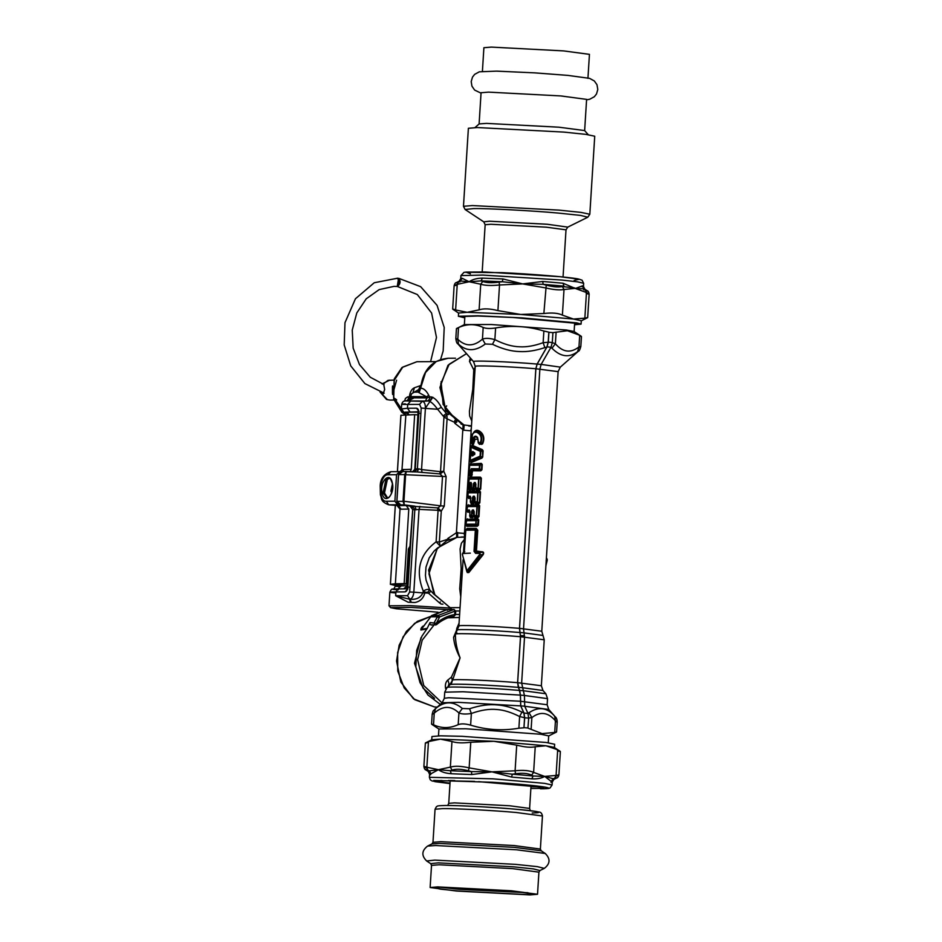 <?xml version="1.0" encoding="UTF-8"?>
<svg xmlns="http://www.w3.org/2000/svg" width="942" height="942" viewBox="0 0 942 942"><rect width="100%" height="100%" fill="white"/><g stroke="black" fill="none" stroke-linecap="round" stroke-linejoin="round"><path stroke-width="1.41" d="M460.72 596.675L459.72 588.785L461.168 568.615L460.096 548.998L461.392 543.228L464.324 539.554M463.723 537.14L456.128 537.376C456.788 537.187 456.882 535.657 456.399 532.76L448.015 538.306L449.322 539.283M434.274 594.579L429.682 589.833C428.115 588.938 425.996 589.374 423.299 591.14L422.828 592.907C420.638 597.699 416.411 599.818 410.159 599.265L411.254 602.362L414.927 602.515L408.169 602.244L395.664 595.744L409.464 599.194L410.606 602.338L408.169 602.244M411.254 602.362L410.606 602.338M442.928 604.175L441.139 604.058L442.928 604.187M407.486 585.759L403.659 588.832L407.851 588.809L406.779 589.174L412.714 509.646L410.135 506.101L437.889 507.926L441.28 511.141L444.283 506.089L440.656 505.842L442.516 476.358L440.032 473.932L417.059 471.977L418.707 468.869L415.116 468.916L414.786 469.728C414.539 470.859 413.75 471.601 412.419 471.966M445.743 406.968L446.696 405.884M408.157 400.845L408.11 400.856C408.71 401.233 409.476 400.256 410.394 397.936L411.501 393.815L418.719 389.529L417.918 392.049L426.644 396.829L428.728 395.24L429.564 396.9L427.02 397.901L410.594 397.83L409.523 396.782L407.65 396.876L405.39 398.466L404.695 401.08M408.133 400.845L406.897 400.915C408.887 400.503 409.758 399.125 409.523 396.782L409.605 395.44C410.312 391.448 411.925 388.881 414.433 387.751L421.098 385.431L418.719 389.529L420.45 385.502M395.887 592.965C387.868 592.33 387.868 591.988 395.899 591.929L405.025 591.882L407.98 588.809L398.242 588.903C390.659 588.974 390.671 589.28 398.278 589.857M421.015 385.502L420.78 387.468L417.918 392.049L413.079 392.261L414.433 387.751M441.339 407.368L437.63 409.264L443.129 415.987L446.343 413.444L441.339 407.368C438.218 401.41 434.874 397.913 431.295 396.888L429.564 396.9C429.764 399.208 428.881 400.562 426.926 400.962L425.431 400.998L427.02 397.901L426.644 396.829C415.245 396.429 409.9 396.535 410.606 397.135L409.605 395.44M420.591 387.704L418.719 389.529L420.568 387.798M418.495 389.894L420.78 386.809L421.145 388.222C423.888 388.493 426.408 390.824 428.728 395.24M405.284 403.847C399.797 404.271 400.597 404.471 407.698 404.448L407.45 408.251L401.386 408.946L401.681 404.271C402.481 401.751 403.812 400.633 405.649 400.927L422.275 401.316C424.395 401.751 425.443 404.071 425.407 408.286L421.545 469.563L418.707 468.869M412.29 471.954L415.281 468.88L418.813 413.149C418.837 410.159 418.095 408.51 416.576 408.204L419.119 411.76L404.883 412.149L404.577 412.714L408.475 413.868M418.813 413.149L419.637 413.373M408.439 396.794C408.675 399.125 407.792 400.503 405.802 400.927L406.897 400.915M399.573 504.629L400.762 504.877L396.912 501.332L398.584 474.591L402.858 471.518L417.2 471.977L406.308 471.495L404.719 474.556L403.035 501.297L404.271 504.853L414.904 506.184L416.14 509.704L419.049 509.363L419.955 506.372M400.338 504.818C401.316 505.112 397.465 504.806 396.817 501.344L398.501 474.591C398.666 472.283 402.799 471.012 402.364 471.518L402.858 471.518M398.584 474.591L405.602 474.58L406.367 471.495M409.994 506.078L400.762 504.877L404.271 504.853L403.918 501.368L396.912 501.332M405.025 591.882C406.579 591.564 407.533 589.916 407.886 586.925L408.698 587.149M440.291 601.985L439.62 602.998L427.586 592.4L425.16 592.106L424.795 592.93L428.834 593.166L430.894 591.164M441.139 604.058L439.655 603.021M419.214 392.496L425.56 372.455L436.24 361.481L448.109 358.243C432.519 359.856 423.405 369.382 420.78 386.797M438.077 612.206L396.323 608.779L390.577 607.637L388.999 605.8L410.159 605.635L449.723 608.037M422.828 592.801L424.783 593.036C423.417 598.311 420.132 601.467 414.927 602.515M407.886 586.925L412.749 509.646L416.14 509.704M425.16 592.106L423.299 591.14C415.222 570.817 419.484 554.379 436.111 541.827L438.089 510.387L438.984 508.821M437.712 547.808L433.968 551.2L429.222 557.852L425.996 567.06L425.443 575.362L426.09 580.213L429.682 589.833L427.586 592.4M421.215 408.074L437.63 409.264C434.121 404.483 431.13 401.716 428.657 400.962L422.275 401.316L419.567 404.389L421.215 408.074L417.388 468.869L414.433 471.942M404.707 474.65L405.602 474.591M444.283 506.089L446.131 476.605L443.788 471.283L440.032 473.932L439.902 471.612L443.788 471.283L447.085 418.837L454.209 422.157L455.716 421.262M403.035 501.203L403.918 501.368M412.29 506.089L414.833 509.634L409.652 591.976L413.832 592.188L419.049 509.363L437.465 510.281L437.889 507.926L440.656 505.842L403.93 501.25L405.602 474.697L446.131 476.605M440.22 546.113L436.111 541.827L439.337 542.039L440.22 546.113M456.87 421.992L454.798 423.299L454.727 420.568M443.129 415.987L443.965 416.988L446.944 415.328L446.343 413.444L448.463 414.621M441.221 473.249L440.526 471.601L443.965 416.988L447.085 418.837L446.944 415.328M437.465 510.281L441.28 511.141L439.337 542.039L447.297 539.366L447.462 540.143M448.015 538.306L447.297 539.366L448.003 539.872M464.677 533.796L464.583 535.256M454.798 423.299L463.711 430.211L470.647 430.812L471.283 428.81M471.188 430.388L464.465 533.466L456.399 532.76L463.111 424.854L471.471 425.866M460.968 423.994L463.111 424.854M464.1 532.995L464.559 535.786M457.6 532.43L457.635 537.175L446.802 540.602L437.123 548.951L428.928 573.796L434.933 595.038L451.171 608.532M470.647 430.812L471.318 428.339M463.711 430.211L464.171 425.136L445.542 409.794L440.726 383.865L449.157 364.26L466.502 353.65M471.777 421.003L469.646 415.94L469.422 411.254L472.778 389.293L473.767 369.853L469.469 361.363L470.399 358.066M390.577 607.637L410.9 607.413L447.438 609.592M431.271 625.029L436.346 624.676C434.674 625.241 433.979 624.534 434.25 622.532L438.148 615.456L453.891 609.486L449.31 609.509M448.957 609.509L446.979 609.639L447.485 610.263L446.426 609.733M454.715 614.525L454.138 616.162C447.709 617.281 441.857 620.095 436.582 624.605L436.346 623.333L439.678 616.916L454.927 611.134L454.715 614.525C447.956 615.703 441.833 618.635 436.346 623.333L430.011 622.556L427.232 628.338L421.251 629.362L431.212 616.174L446.979 609.639M440.314 704.381L427.974 695.043L419.979 682.609L415.834 666.83L416.682 650.369L421.945 636.121L426.785 629.032L420.897 629.998C420.733 628.679 421.463 627.372 423.099 626.089M420.897 629.998L431.577 615.597L446.708 609.674M427.232 628.338L426.785 629.032M430.011 622.556C429.74 624.546 430.435 625.264 432.107 624.699M421.003 637.663L414.515 663.274L423.029 688.096L434.545 698.316M474.438 453.714L472.766 455.316L472.966 452.231L474.862 453.879L472.531 455.987L474.05 454.221L472.248 452.478L472.813 451.501L474.438 453.714L474.744 452.878L474.638 454.574M472.531 455.987L472.095 455.045L473.979 454.091M470.623 456.658L469.976 460.45L480.079 456.187L480.385 451.383L470.812 447.214L471.259 452.03L470.199 456.976L470.812 456.364M470.188 456.952L470.482 456.281M470.341 461.239L470.941 462.652L469.987 460.473L470.341 461.239L469.987 460.473L470.341 461.239L480.632 456.211L480.75 450.712L471.259 446.484L470.812 447.25L471.589 445.672L470.541 450.723L471.565 452.301M480.079 456.187L481.633 457.529L482.28 457.023L480.079 456.187M470.941 462.652L481.845 458.13L482.716 457.047L483.105 450.806L480.385 451.383L482.092 450.229L471.659 445.837L472.036 445.225L471.471 446.237M470.812 447.214L471.259 446.484M470.588 450.712L471.024 455.587M470.988 450.971L471.247 452.054M470.635 462.004C472.79 460.308 476.464 458.813 481.633 457.529L481.845 458.13M482.716 457.047L482.375 449.675L472.036 445.225M470.788 451.442L470.918 455.975M449.31 685.517L452.678 680.018L460.085 657.881C456.846 649.321 455.28 641.408 455.41 634.131L458.884 626.018L463.087 559.819M475.533 366.65C469.987 365.025 508.079 366.344 535.833 368.746L519.489 628.349L519.996 632.529C491.995 630.104 453.232 628.703 457.247 630.257L456.505 630.375L456.823 628.302L459.06 623.168M463.511 552.342L475.215 366.414L473.59 361.681L457.953 343.96C456.917 343.559 456.211 341.758 455.822 338.543L456.446 328.617L464.488 324.578L491.288 324.519L566.472 330.018L573.996 331.466L580.661 335.882M473.296 433.073C475.404 429.387 478.23 429.375 481.774 433.026C484.164 436.134 484.435 439.761 482.587 443.894L479.454 444.353L478.124 442.669M478.041 439.349L475.086 439.184L473.473 444.388L471.942 443.776M470.341 464.536L469.622 465.301L469.057 474.332L469.964 476.44L471.612 476.322L472.59 470.776L471.589 469.505L479.478 469.528L480.067 465.266L479.796 464.512L470.034 464.559L469.681 465.313L470.47 464.006L482.245 464.477L481.256 463.358L479.513 465.242L481.809 464.465L481.48 469.775L479.29 468.751L479.513 465.242L469.669 465.289L470.034 464.559M471.553 488.745L472.095 490.052L474.485 490.04L475.369 488.733L475.098 484.376L475.981 484.376M468.515 488.863L469.092 490.205L470.753 490.087L471.412 488.533L470.8 488.509L471.365 483.882L470.611 483.27L471.542 483.693L471.601 488.768L473.402 488.757L474.462 483.234L475.781 483.905L475.91 488.78L478.265 488.816L478.936 478.277L469.175 478.324L468.515 488.863L470.235 488.05L470.341 482.481L471.094 482.469L471.365 483.882M475.58 488.509L476.322 490.064L476.146 489.404L479.419 489.51L478.077 488.038L480.267 489.063L480.95 478.218L469.599 477.771L468.751 479.066L468.186 488.097L468.798 489.133M467.715 496.328L467.997 497.105L467.715 496.328L470.223 496.234L471.224 503.805L473.614 503.793L474.497 502.486L474.485 497.623L473.59 496.999L474.921 497.67L475.051 502.545L477.406 502.581L478.065 492.042L468.304 492.089L467.715 496.328L467.997 497.105L470.494 497.023L470.741 502.533L472.955 501.756L473.343 496.21L474.379 496.222L475.086 498.13M474.709 502.274L475.463 503.829L475.274 503.169L478.548 503.275L477.205 501.803L479.396 502.828L480.079 491.983L468.304 492.089M466.855 510.093L469.363 509.999L470.352 517.57L472.754 517.558L473.638 516.251L473.626 511.388L472.731 510.764L474.05 511.435L474.403 516.934L477.688 517.04L476.534 516.346L477.205 505.807L478.43 505.253L467.868 505.301L467.079 506.608L467.444 505.854L477.205 505.807L476.911 506.537L467.067 506.584L467.126 510.87L469.811 511.223L469.87 516.298L471.671 516.287L472.484 509.975L473.508 509.987L474.226 511.895L473.367 511.906L473.638 516.251M473.85 516.039L474.403 516.934M467.032 571.935L468.845 572.548L483.164 554.661C484.2 552.589 483.564 551.612 481.244 551.718L480.997 552.389L476.64 552.306L475.863 550.976L477.17 530.264L475.957 529.074L466.573 529.121L465.536 530.687L464.041 552.613M464.771 551.682L463.558 552.342M481.244 551.718L476.452 551.011L477.747 530.287L476.051 530.664L475.345 529.298L476.299 528.403L467.055 528.438L466.219 530.311M476.452 551.011L474.756 551.376L476.051 530.664L474.945 530.122L475.345 529.298L466.62 529.121M474.945 530.122L465.807 530.169L466.102 529.451M466.325 529.345L465.666 530.723M465.807 530.169L464.359 551.423L463.488 553.413L464.006 552.601L463.017 552.73L464.347 552.365M470.329 553.142L462.51 553.531L462.381 554.343L466.843 571.629L468.268 572.018L482.799 554.249C483.988 552.766 483.376 552.153 480.997 552.389L475.969 552.542L476.946 551.623M467.208 570.993L467.915 571.617L466.773 570.993L479.867 554.261L479.725 552.648L480.361 554.767L483.164 554.661M475.592 553.354L474.026 551.341L475.969 552.542L475.592 553.354L479.407 553.449M469.87 516.298L469.611 515.51L471.412 515.498L471.683 511.188L473.355 511.895M469.363 509.999L469.905 511.412L467.479 511.565L466.855 510.128L467.126 510.87M470.741 502.533L470.411 501.768M474.379 496.222L475.274 503.169M470.47 501.745L472.283 501.733L472.554 497.423L475.109 498.141M470.223 496.234L470.776 497.647L468.339 497.8L467.997 497.105M471.094 482.469L471.871 489.393L474.273 489.381L474.827 488.71L473.826 487.991L473.143 487.968L474.485 490.04M471.271 488.003L473.143 487.968L473.426 483.658L475.239 482.457L476.146 489.404M474.215 482.457L475.71 483.87L475.804 489.157M475.239 482.457L475.957 484.365M473.426 483.658L475.404 483.917M468.233 488.097L469.481 488.027L469.74 483.917L471.141 484.4M469.669 465.289L469.104 474.356L470.623 475.039L471.306 468.716L479.29 468.751L480.632 470.223L481.915 469.787L482.245 464.477M469.375 475.098L469.104 474.332L469.728 475.792L471.389 475.675L472.354 470.117L480.632 470.223L480.785 470.859L481.915 469.787M469.104 474.332L470.341 474.262L470.588 470.423L472.519 470.918M470.588 470.423L471.306 468.716M473.508 509.987L474.179 516.31L476.534 516.346L476.899 515.592L478.536 516.593L478.666 504.653L467.868 505.301M469.74 483.917L470.341 482.481M471.294 442.54C470.541 440.444 472.637 432.508 472.507 434.132L474.744 431.542L476.581 430.894L481.374 433.461L480.243 433.968L476.958 431.518L474.485 431.86L472.601 434.015L471.341 442.363L472.707 443.093L474.038 438.183C475.109 436.593 476.299 436.582 477.582 438.16L478.666 443.07L480.973 442.634C482.127 439.313 481.892 436.417 480.243 433.968L479.725 434.498C476.829 431.365 474.403 431.377 472.448 434.533L472.601 434.015M472.448 434.309L471.577 437.241M471.259 441.292L471.318 442.387M471.612 443.14L471.966 443.941M471.341 442.363L472.437 442.316L473.237 443.729L471.93 443.635M472.437 442.316L474.062 441.315L473.473 444.388M472.684 441.621L473.508 437.524L474.65 438.631L474.062 441.315L474.662 441.139M473.508 437.524C474.768 435.757 476.134 435.757 477.582 437.5L478.253 442.881L480.444 442.316L482.186 443.588L478.666 443.07M478.442 442.281L477.582 438.16M481.739 444.412L480.444 442.316C481.55 439.29 481.315 436.676 479.725 434.498M467.279 572.559L468.845 572.548M467.915 571.617L480.361 554.767L479.867 554.261M466.855 519.913L465.913 524.199L466.82 526.307L477.3 526.248L478.43 525.177L478.76 519.866L477.535 519.348L466.985 519.395L466.196 520.702L465.96 524.188L475.804 524.141L476.028 520.632L466.184 520.679L466.561 519.949L466.196 520.702M465.96 524.188L466.584 525.66L477.147 525.612L475.993 524.918L476.311 519.902L477.771 518.748L466.985 519.395M477.3 526.248L478.324 519.843L476.581 520.655L476.311 519.902L466.561 519.949M466.243 524.965L475.993 524.918L475.804 524.141L478.43 525.177M467.362 511.117L467.703 512.212L470.082 512.071M469.846 516.251L472.543 516.911L473.096 516.24L472.095 515.521L471.412 515.498L472.754 517.558M474.591 517.582L477.841 517.676L478.972 516.605L479.643 505.772L476.911 506.537L476.346 515.568L473.791 515.557M474.662 501.792L477.205 501.803L477.771 492.772L479.525 490.888L468.739 491.536M468.574 498.448L468.233 497.352L468.574 498.448L470.941 498.306M470.717 502.486L473.414 503.146L473.956 502.475L472.955 501.756L472.283 501.733L472.531 502.522L473.614 503.793M475.463 503.829L478.701 503.911L479.831 502.84L480.514 492.007L478.336 492.796L467.938 492.819M474.238 498.141L474.497 502.486M475.522 488.027L478.077 488.038L478.642 479.007L480.396 477.123L469.917 477.17L469.175 478.324M469.092 490.205L468.751 489.122L470.517 489.44L470.8 488.509L469.481 488.027L470.753 490.087M471.589 488.721L471.871 489.393L471.589 488.721M476.322 490.064L479.572 490.146L480.703 489.075L481.374 478.242L479.195 479.031L468.798 479.054M475.086 484.376L475.369 488.733M472.283 474.768L470.341 474.262L471.612 476.322M477.935 439.172L475.086 439.184M479.454 444.353L478.383 442.999M481.774 433.026L481.374 433.461C483.717 436.334 483.988 439.714 482.186 443.588L482.587 443.894M519.996 632.529L520.49 636.71L517.605 682.679C491.312 680.418 454.327 678.899 452.678 680.018L451.406 677.192L460.085 657.881C456.199 650.439 454.044 643.586 453.597 637.287L456.505 630.375L457.659 629.433M435.463 708.926C434.05 709.927 434.085 709.821 435.569 708.608C444.424 701.001 453.361 700.954 462.357 708.478L469.563 708.761C479.772 705.37 489.051 704.086 497.388 704.922C504.959 705.464 513.143 707.854 521.939 712.081L519.619 716.544L524.576 717.698L523.94 727.789L524.682 717.78L523.976 713.082L520.738 705.876L520.431 695.114L517.653 682.679L518.3 687.366C490.864 684.999 452.172 683.397 450.453 684.575C452.372 682.55 452.69 680.089 451.406 677.192L447.874 679.994L448.981 683.645L448.18 686.506M475.157 367.239L473.767 369.853L475.074 368.534M463.794 551.8L462.369 554.485L467.444 572.395M466.82 526.307L466.584 525.66M470.352 517.57L470.14 516.923M471.224 503.805L471 503.158M472.095 490.052L471.871 489.393M481.256 463.358L470.47 464.006M469.964 476.44L469.728 475.792M472.036 443.823L472.272 444.459M535.833 368.746L537.117 364.059L546.831 347.115L544.865 347.61C535.609 350.671 527.19 351.99 519.607 351.566C511.247 351.354 502.204 348.929 492.489 344.289L485.283 343.995C475.345 351.519 466.42 351.554 458.507 344.136C457.164 342.97 457.129 343.076 458.401 344.454C457.129 343.076 457.164 342.97 458.507 344.136C457.164 342.97 457.129 343.076 458.401 344.454M518.3 687.366L519.69 690.427C487.638 687.648 442.858 686 447.073 687.754M449.334 685.493L447.014 687.542L444.73 692.182L462.969 691.746L520.384 695.114L519.69 690.427M520.384 695.114L520.702 705.899L523.823 712.835L521.939 712.081M434.627 709.397L442.151 702.767L458.271 702.332L520.702 705.899M471.553 359.373L469.469 361.363M445.896 688.802L445.601 688.626C444.942 684.763 445.707 681.878 447.874 679.994M520.49 636.71C493.396 634.378 455.386 632.871 455.41 634.131L453.597 637.287M434.062 713.671C431.495 714.507 431.566 714.319 434.25 713.106C442.952 705.546 451.171 705.511 458.931 712.988C461.745 714.166 465.89 714.342 471.353 713.483C480.879 710.056 489.428 708.737 496.999 709.526C503.888 710.021 511.424 712.364 519.619 716.544L518.889 728.213C502.557 731.004 486.472 729.991 470.623 725.152C465.313 723.668 461.168 723.503 458.189 724.657C449.723 728.507 441.504 728.555 433.52 724.775C430.989 723.656 430.93 723.845 433.332 725.34C430.93 723.845 430.989 723.656 433.52 724.775L434.25 713.106L435.569 708.608M462.357 708.478L458.931 712.988L458.189 724.657M469.563 708.761L471.353 713.483L470.623 725.152M527.814 713.176L529.039 712.694C538.6 706.347 547.125 707.501 554.638 716.144L555.45 720.783C557.864 722.314 557.805 722.502 555.262 721.348M548.538 736.032L556.581 731.981L557.205 722.067C557.134 719.405 556.428 717.592 555.085 716.638L548.762 709.479L547.149 704.757L547.538 698.646L524.423 695.467M554.532 733.006C557.193 731.84 557.264 731.651 554.708 732.452L542.097 733.63L527.932 728.131L528.674 718.122L527.967 713.424L524.729 706.217L524.423 695.455L521.644 683.021L524.529 637.063L523.54 628.691L539.872 369.087L541.144 364.424L551.011 347.221L552.306 342.511L552.919 332.632L548.939 332.291L548.315 342.158L552.306 342.511M438.489 735.843L438.913 728.978L465.854 728.778L541.038 734.277L548.68 735.89L548.256 742.755M457.588 339.827C455.174 338.284 455.233 338.096 457.777 339.261L458.507 344.136M458.318 328.157C455.775 328.946 455.834 328.77 458.507 327.592L457.777 339.261C465.525 346.738 473.755 346.691 482.445 339.144L485.283 343.995M544.865 347.61L543.134 342.7L548.197 342.252L548.833 332.161L543.875 331.031L543.134 342.7C534.491 345.808 526.719 347.174 519.819 346.797C512.212 346.632 503.899 344.242 494.88 339.638L492.489 344.289M482.445 339.144C485.413 337.954 489.557 338.119 494.868 339.638L495.61 327.969C490.158 328.782 486.013 328.617 483.175 327.475L482.445 339.144M548.197 342.252L546.831 347.115M524.576 717.698L523.823 712.835M552.919 332.632L567.437 330.736L579.707 335.27C582.097 336.765 582.038 336.953 579.518 335.835C582.038 336.953 582.097 336.765 579.707 335.27L578.965 346.939C581.532 346.103 581.473 346.279 578.788 347.504M442.033 702.873L423.77 685.564L417.636 659.671L422.193 640.195L434.45 624.475M447.909 617.834L459.413 617.469M450.429 617.01L449.322 617.516M460.037 607.614L450.088 607.661L451.689 609.486M468.716 425.89L471.459 425.984M464.488 536.916L461.721 537.034M547.231 559.336L545.948 565.129M547.22 560.337L545.924 565.447M552.177 342.594L555.38 343.759C562.774 352.332 570.628 353.391 578.965 346.939L577.576 351.672C578.989 350.683 578.953 350.789 577.458 352.002M554.638 716.144C555.91 717.533 555.874 717.639 554.532 716.473M556.11 332.09L555.38 343.759L551.965 348.222C560.584 356.912 569.109 358.066 577.576 351.672M529.039 712.694L531.865 717.604C540.19 711.151 548.056 712.211 555.45 720.783L554.708 732.452M523.94 727.789L518.889 728.213M524.058 727.66L528.05 728.001M458.507 327.592C466.973 323.742 475.192 323.695 483.175 327.475M543.875 331.031C528.026 326.191 511.93 325.178 495.61 327.969M522.351 687.707L542.969 690.498L541.356 685.752L517.653 682.679L520.549 636.71L519.548 628.349L535.88 368.746L537.164 364.083L547.019 346.88L548.315 342.158M471.447 426.231L468.704 425.996M546.831 558.465L547.043 560.549L546.395 559.76L546.501 557.97L547.267 560.219L545.913 565.683M550.823 347.468L551.965 348.222M528.556 718.039L531.865 717.604L531.123 729.273M546.207 560.125L546.183 561.314M406.85 583.934L395.299 584.947M418.236 414.939L414.668 414.633L411.265 469.304L402.481 469.599L399.914 471.648M396.994 505.536L400.02 509.069L397.5 505.536L398.419 505.642L389.07 504.83L397.548 504.759L394.898 501.203L396.547 474.697L399.608 471.624L401.104 471.754M395.334 505.395L390.424 584.275L395.381 583.769L400.02 509.069L401.151 509.198L398.419 505.642L406.155 505.513L408.793 509.069L404.165 583.628L406.238 583.804L408.392 549.009L409.97 546.289M403.623 469.434L402.799 471.506M414.668 414.633L400.927 415.281L397.394 471.636L400.892 415.41M390.424 584.275L395.275 585.488M404.424 505.359L397.548 504.759M395.381 583.769L404.165 583.628M411.265 469.304L410.194 471.671M396.547 474.697L388.069 474.756L390.895 471.683L399.608 471.624M392.614 486.802L392.331 490.134M389.34 478.3L387.35 479.478L384.477 492.984L387.645 497.941M392.425 484.023L390.918 491.029L391.66 492.831M397.253 286.498L398.584 278.29C400.856 281.175 400.491 283.919 397.512 286.533L417.318 294.528L431.613 313.038L436.487 337.495L430.6 361.646M413.503 398.183L408.91 400.538M387.409 399.643L389.882 400.056L387.409 399.643L382.005 394.121L382.97 394.415L384.666 389.482L383.735 384.477M382.97 394.415L380.462 392.155M431.742 739.859L431.942 736.538L440.632 735.82L462.063 736.314L546.101 742.461L554.65 744.262L554.438 747.571L560.372 751.528L558.9 774.995C558.335 776.997 557.57 778.01 556.592 778.057L553.955 779.364L552.283 781.966L552.083 785.016L544.606 783.355L492.984 778.834L429.387 777.303L429.576 774.242L428.245 771.451L426.008 769.979C424.96 769.791 424.253 768.613 423.888 766.458L425.36 743.002L431.895 739.694L440.361 739.14L428.469 741.601L426.856 767.224L427.88 770.238L429.434 770.839L438.442 769.696L430.883 773.818L430.565 774.748M428.186 742.449C424.359 743.45 424.453 743.167 428.469 741.601M426.573 768.083C422.923 766.199 423.017 765.917 426.856 767.224L438.442 769.696L450.323 770.733L451.995 770.109L450.347 767.118C454.833 765.752 461.097 766.011 469.151 767.871L468.339 770.768L471.447 771.58L491.959 771.851L512.318 774.171L515.51 773.759L515.097 770.78C523.316 769.944 529.486 770.485 533.619 772.393L531.594 775.16L533.125 775.984L544.7 776.432L553.095 778.669L554.65 778.257L556.086 775.419C559.901 774.583 559.807 774.866 555.804 776.267M451.96 741.484C456.258 743.014 462.534 743.262 470.764 742.237L469.151 767.871L491.959 771.851L471.789 774.548L451.218 773.723C445.766 773.335 441.504 772.004 438.442 769.696L450.347 767.118L451.96 741.484L440.361 739.14L493.891 741.295L470.764 742.237M516.711 745.146C524.741 747.206 530.923 747.736 535.233 746.759L533.619 772.393L544.7 776.432C541.473 778.327 537.187 779.128 531.841 778.834L511.577 777.068L491.959 771.851L515.097 770.78L516.711 745.146L493.891 741.295L545.889 745.77L535.233 746.759M552.777 779.623C554.449 779.411 554.555 779.093 553.095 778.669L551.282 781.448L544.7 776.432L556.086 775.419L557.699 749.785C561.326 751.834 561.232 752.116 557.417 750.633M557.699 749.785L545.889 745.77L554.308 747.395M481.256 781.884L543.84 787.382L543.016 788.348L530.864 788.478M429.116 771.792C427.668 771.38 427.762 771.062 429.434 770.839L430.883 773.818M531.841 778.834L533.125 775.984L512.318 774.171L511.577 777.068M471.789 774.548L471.447 771.58L450.323 770.733L451.218 773.723M538.624 786.853L541.509 787.112M441.763 780.447L440.079 781.154M440.679 780.471L440.491 781.036C438.878 781.401 441.056 781.99 447.003 782.778L450.017 783.143M450.158 780.671L448.557 780.447M574.773 287.969L562.339 286.521L564.011 289.5L562.398 315.134C558.265 313.062 552.094 312.52 543.864 313.521L546.242 285.132L543.134 284.319L522.669 283.907L502.263 281.729L499.083 282.141L499.531 284.979C491.3 285.838 485.036 285.579 480.726 284.225L482.74 281.481L481.15 280.881L469.14 281.752C472.495 279.409 476.923 278.208 482.398 278.125L502.969 278.95L522.669 283.907L542.757 281.47L563.022 283.236L575.397 288.488L582.462 285.85L582.156 286.78M574.726 288.405L564.011 289.5C559.701 290.313 553.531 289.771 545.477 287.887L522.669 283.907L499.531 284.979L497.918 310.613C489.875 308.576 483.611 308.328 479.113 309.859L480.726 284.225L469.14 281.752L460.249 280.975L458.624 281.599L457.235 284.343C453.232 285.744 453.137 286.027 456.952 285.19M459.943 281.929C458.483 281.517 458.589 281.199 460.249 280.975L462.063 278.22L469.14 281.752L457.235 284.343L455.622 309.977C451.795 308.481 451.713 308.764 455.339 310.825M581.132 320.916L587.667 317.607L589.15 294.151C588.785 291.985 588.079 290.819 587.019 290.631L584.794 289.147L583.463 286.368L583.651 283.306L577.658 281.858L561.974 280.057L482.74 275.076L460.944 275.582L460.756 278.644L459.084 281.246L456.434 282.553C455.457 282.588 454.692 283.613 454.138 285.614L452.666 309.07L458.73 313.215M584.57 319.008C588.585 317.442 588.679 317.16 584.852 318.16L586.466 292.526L585.394 289.63L583.91 288.805L575.397 288.488L586.466 292.526C590.116 294.41 590.022 294.693 586.183 293.374M464.783 317.854L458.424 316.265L477.971 315.77L521.986 317.878L576.963 322.906L581.049 324.142L574.549 324.755M574.585 324.307L576.904 323.707L575.809 323.271L512.86 317.478L477.959 316.006L462.581 316.512L464.806 317.395M458.389 316.347L458.589 313.027L467.22 312.308L520.738 314.463L573.466 319.044L581.296 320.751L581.084 324.06M562.398 315.134L573.466 319.044L584.852 318.16M497.918 310.613L520.738 314.463L543.864 313.521M455.622 309.977L467.22 312.308L479.113 309.859M482.398 278.125L481.15 280.881L502.263 281.729L502.969 278.95M542.757 281.47L543.134 284.319L563.94 286.121L563.022 283.236M583.604 289.771C585.265 289.547 585.371 289.229 583.91 288.805L582.462 285.85M463.476 206.298L468.386 128.277L477.264 127.547L563.858 132.092L585.912 134.376L594.732 136.225L589.822 214.246L581.014 212.386L558.947 210.113L472.354 205.556L463.476 206.298L465.113 209.501L473.626 208.594C486.814 208.312 533.16 210.749 557.899 213.033L580.437 215.388L587.796 217.213L567.779 227.116L547.302 224.255L489.569 221.217L483.741 221.841L485.154 224.738L490.829 224.267L546.254 227.175L566.012 229.824L563.045 276.995M584.641 130.655L586.607 99.381L560.82 95.931L488.486 92.128L481.068 92.74L479.101 124.014M587.938 78.339L589.445 54.353L563.646 50.903L491.312 47.1L483.894 47.712L482.386 71.698M475.015 127.57L479.148 123.932L486.519 123.39L558.853 127.194L584.605 130.561L588.255 134.694M527.979 892.745L459.39 889.33L439.796 887.199M458.424 891.014L526.543 894.606L533.49 893.934L509.233 890.767L441.115 887.187L434.18 887.694L440.573 889.166L458.424 891.014M456.375 891.026L529.981 894.9L537.529 894.276L511.282 890.755L437.677 886.893L430.129 887.517L456.375 891.026M384.065 384.583L370.288 377.247L359.479 364.566L353.168 348.14L352.237 330.147L356.794 312.956L366.202 298.838L379.167 289.606L393.968 286.38L396.841 286.474C399.738 283.825 399.879 281.057 397.241 278.184C399.95 280.94 399.926 283.707 397.159 286.498C399.973 283.848 400.126 281.081 397.606 278.208L374.257 282.741L355.452 298.755L344.984 322.682L344.195 344.913L350.73 365.885L364.895 383.582L384.183 393.203M406.791 585.747L400.574 585.889C393.473 585.936 393.473 586.218 400.574 586.725M400.574 585.889L395.899 591.929L395.664 595.744L407.521 595.685L409.817 599.183C412.007 598.735 413.338 596.404 413.832 592.188L424.783 593.036M408.899 554.096L409.487 554.12M408.074 413.503L407.486 412.196L418.33 412.149M405.507 414.786L393.579 397.206L394.145 380.486L402.752 367.097L416.906 361.716L435.781 361.622M409.04 551.812L409.629 551.824M409.711 550.528L409.122 550.517M416.576 408.204L407.45 408.251L409.994 411.807M425.431 400.998L407.427 400.951M419.567 404.389L407.698 404.448L410.406 401.374M412.714 509.646L410.206 506.101M431.295 396.888C431.495 399.196 430.624 400.55 428.657 400.962L426.926 400.962M415.304 468.88L412.349 471.954M409.652 591.976L407.521 595.685M439.902 471.612L421.545 469.563L422.075 472.507M456.74 420.803L443.117 404.424L441.091 381.628M425.419 408.145L432.861 397.23M439.125 617.563L437.029 616.751L430.859 616.786L431.978 615.491L438.148 615.456L439.678 616.916M437.229 707.101L434.521 706.971L414.81 699.706L404.189 687.919L397.76 671.022L397.63 652.559L403.129 636.757L414.692 623.298L430.706 616.398M457.718 633.778L455.916 632.117M454.927 611.134L454.068 609.474L446.72 609.674M472.813 451.501L474.744 452.878M472.095 455.045L472.248 452.478M471.188 455.245L470.835 456.387M483.105 450.806L482.375 449.675M459.001 626.159C455.127 624.664 492.466 626.018 519.489 628.349M472.59 470.776L480.785 470.859M470.776 463.405L470.317 464.536M481.374 478.242L480.396 477.123M479.572 490.146L480.703 489.075M469.045 490.935L467.891 492.819L468.28 497.376M480.514 492.007L479.525 490.888M478.701 503.911L479.831 502.84M467.75 505.819L466.808 510.105L467.703 512.212M468.186 504.7L467.727 505.83M479.643 505.772L478.666 504.653M477.841 517.676L478.972 516.605M467.291 518.795L466.832 519.925M478.76 519.866L477.771 518.748M467.055 528.438L466.49 529.18M477.747 530.287L476.299 528.403M474.026 551.341L475.321 530.629M474.827 501.756L475.051 502.545M471.341 487.98L471.601 488.768M475.686 487.991L475.91 488.78M472.554 497.423L473.343 496.21M473.956 515.521L474.179 516.31M471.683 511.188L472.484 509.975M467.067 506.584L467.444 505.854M473.897 361.846C468.08 360.15 508.068 361.54 537.117 364.059M442.151 702.767L444.341 698.293L448.604 697.739L519.996 701.213M470.953 358.69L469.74 359.408M455.528 614.478L459.602 614.455M455.728 610.981L459.826 610.969M541.155 364.401L560.313 367.133L578.388 351.225C579.165 351.26 579.989 349.67 580.837 346.444L581.461 336.529M541.356 685.764L544.24 639.795L520.549 636.71M547.538 698.646L545.854 693.759L523.728 690.78M520.043 701.213L547.149 704.757M524.741 706.253L548.762 709.479M520.561 635.614L524.494 635.768M544.24 639.795L542.992 635.45L524.046 632.883M547.019 346.88L551.011 347.221M537.164 364.083L541.144 364.424M535.88 368.746L558.123 371.631L560.313 367.133M519.548 628.349L541.78 631.234L542.992 635.45M520.043 632.506L524.035 632.859M518.347 687.342L522.339 687.684M519.725 690.404L523.717 690.757M520.431 695.114L524.423 695.455M520.738 705.876L524.729 706.217M523.976 713.082L527.967 713.424M524.682 717.78L528.674 718.122M405.884 414.774L401.845 471.577M400.927 415.281L397.43 471.636M395.299 505.383L390.388 584.381L395.299 505.383M390.895 471.683C383.924 473.979 380.356 478.748 380.203 486.013L380.415 494.915C382.264 498.648 379.791 501.226 388.657 504.806L386.42 501.262L394.898 501.203M401.151 509.198L408.793 509.069M409.016 549.139L408.392 549.009L409.016 549.139M388.069 474.756C379.379 474.014 377.624 502.145 386.42 501.262M392.331 482.893C390 470.635 379.285 481.444 382.169 493.137C384.501 505.383 395.216 494.585 392.331 482.893M388.681 478.136L385.926 479.36L383.053 492.866L386.962 497.988C388.787 499.413 393.944 492.171 392.249 483.081C389.764 476.311 389.67 479.16 388.681 478.136M382.899 384.218L387.998 380.356L393.838 380.109M392.473 393.356L392.437 386.809M392.578 394.215L392.543 385.937M554.402 778.999C557.841 777.597 557.923 777.35 554.65 778.257M531.594 775.16C527.991 773.323 522.622 772.852 515.51 773.759M468.339 770.768C461.38 768.978 455.94 768.754 451.995 770.109M427.88 770.238C424.63 768.908 424.548 769.155 427.644 770.968M550.976 782.378L551.282 781.448M537.858 786.723L530.982 786.723M478.536 781.648L481.48 781.895M474.58 781.377L438.018 780.624L474.532 781.377M440.032 780.989L437.747 780.624M541.426 787.1L543.899 787.406M552.083 785.016L550.069 787.959C548.185 788.324 551.541 788.56 540.626 788.807L540.402 788.795C563.693 788.843 535.021 784.91 492.654 782.272L433.685 780.435L434.815 781.624L449.993 783.603L432.06 780.977L430.27 779.823L429.387 777.303M585.394 289.63C588.491 291.443 588.409 291.69 585.147 290.371M458.389 282.341C455.116 283.248 455.198 283 458.624 281.599M482.74 281.481C486.508 282.847 491.948 283.071 499.083 282.141M546.242 285.132C553.189 286.945 558.559 287.416 562.339 286.521M461.757 279.15L462.063 278.22M470.411 273.887L465.76 272.073L485.083 271.991L560.043 276.701L579.377 279.244L574.137 280.445M532.218 813.005C544.994 812.699 539.142 811.403 514.697 809.131C494.444 807.27 456.505 805.269 445.707 805.504M442.599 808.613C454.126 808.366 494.597 810.497 516.204 812.487L542.451 815.996L540.378 849.072L514.132 845.551L440.526 841.689L432.979 842.313L435.051 809.237L442.599 808.613M529.84 785.663L531.017 786.123L529.616 808.436L509.846 805.787L454.433 802.867L448.745 803.349L447.756 805.492M450.135 780.471L454.798 780.577M541.191 850.791L545.241 853.476L516.546 849.79L435.734 845.539L427.597 846.069L431.954 843.926L439.502 843.431L514.556 847.376L541.191 850.791L540.378 849.072M430.129 887.517L431.518 865.392L439.066 864.768L512.672 868.63L538.918 872.151L539.943 870.538L533.396 868.913L513.331 866.805L438.277 862.86L430.706 863.661L426.655 860.976C421.321 855.654 421.639 850.685 427.597 846.069M539.943 870.538L544.299 868.383L537.246 866.628L515.639 864.367L434.815 860.117L426.655 860.976M464.477 537.022L461.003 537.034M451.23 608.603L433.885 593.943L428.61 570.157L437.63 547.903L457.106 537.234M395.346 584.252L395.228 586.136C394.368 588.42 393.544 589.409 392.755 589.103C392.013 588.562 391.048 589.61 389.847 592.235L388.999 605.8M407.804 413.326L409.016 414.727M419.155 411.76L418.083 411.207L414.786 469.728M412.325 508.88C411.689 507.032 410.936 506.101 410.053 506.089L400.491 504.841M408.51 413.903L402.905 412.078L401.386 408.946M402.67 471.506L406.296 471.495M455.516 358.207L448.109 358.243M466.49 353.639L447.98 365.296L439.926 387.468L445.625 410.606L462.746 424.736M405.272 414.798L401.869 412.255L393.662 399.196L394.298 378.79L401.987 367.51L416.906 361.716M434.521 706.971L413.514 698.846L400.797 681.996L396.547 661.001L399.149 645.188L406.379 631.387L417.341 621.367L430.706 616.386M454.138 616.162L455.516 614.631L455.74 611.24L454.068 609.474M436.582 624.605L435.498 625.005M470.976 455.775L470.14 456.964L470.517 461.71M474.073 516.687L474.215 511.624M469.728 510.776L469.94 516.852M470.352 501.768L470.812 503.087M475.086 497.859L474.933 502.922M470.6 497.011L470.352 501.756M471.459 483.246L471.671 489.322M471.294 442.528L471.989 443.776M444.341 698.293L444.73 692.182M431.566 724.08L432.19 714.154C433.626 708.773 433.049 711.74 434.651 709.373M574.655 323.012L574.125 331.549M464.889 316.1L464.359 324.637M439.043 729.143L432.366 724.728M545.854 693.759L542.969 690.498M558.123 371.631L541.78 631.234M388.657 504.806L397.901 505.595M407.05 583.91L409.205 549.127L410.382 547.608M398.584 278.29L420.638 286.662L437.064 305.349L444.212 327.439L443.176 350.93L440.62 359.455M386.585 399.514L380.062 392.025M382.016 383.912L389.788 380.121M396.688 399.926L395.31 398.784M392.626 394.533L396.594 380.191M389.882 400.056L393.933 400.044M481.362 781.895L478.501 781.648M460.944 275.582L464.065 272.273L502.522 272.674C529.628 273.934 567.402 276.889 578.141 278.926L582.015 280.139L583.651 283.306M589.822 214.246L587.796 217.213M465.113 209.501L483.741 221.841M567.779 227.116L566.012 229.824M482.186 271.908L485.154 224.738M586.583 99.793L589.692 99.263L594.367 96.708L596.522 93.953L597.805 89.478L596.981 84.721L594.355 80.988L589.586 78.363L567.908 75.395L534.762 72.864L496.422 71.133L479.325 71.816L474.65 74.359L472.495 77.114L471.2 81.577L471.942 86.181L474.627 90.079L481.044 93.152M435.051 809.237L436.429 806.693C438.218 806.246 434.474 805.763 445.484 805.492C466.149 805.269 529.675 809.508 538.8 812.016C540.708 811.969 541.921 813.299 542.451 815.996M529.616 808.436L530.322 810.685M450.146 781.036L448.745 803.349M431.954 843.926L432.979 842.313M431.518 865.392L430.706 863.661M537.529 894.276L538.918 872.151M544.299 868.383C550.258 863.767 550.575 858.798 545.241 853.476"/></g></svg>
